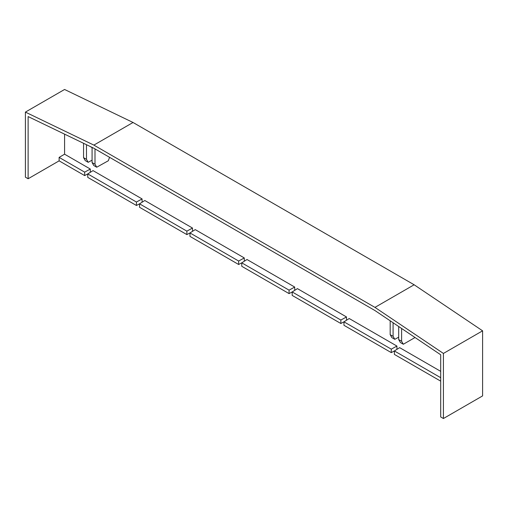 <?xml version="1.0" encoding="UTF-8"?>
<svg xmlns="http://www.w3.org/2000/svg" width="508" height="508" viewBox="0 0 508 508"><rect width="100%" height="100%" fill="white"/><g stroke="black" fill="none" stroke-linecap="round" stroke-linejoin="round"><path stroke-width="0.76" d="M142.088 202.228L142.088 198.939L136.442 202.032L136.442 205.492L139.617 203.784M90.303 169.043L84.658 172.136L84.658 175.59L59.125 160.852L59.125 157.391L64.579 154.191L90.303 169.043L90.303 172.333M64.579 154.191L64.579 134.144M440.696 377.692L394.379 350.952L399.644 347.637L440.696 371.342M396.919 346.062L391.274 349.155L391.274 352.615L343.96 325.298L343.96 321.837L349.218 318.529L396.919 346.062L396.919 349.352M346.494 320.243L346.494 316.954L340.855 320.046L340.855 323.507L292.176 295.402L292.176 291.941L297.434 288.633L346.494 316.954M294.71 287.058L289.071 290.151L241.757 262.833L247.015 259.518L294.71 287.058L294.71 290.347M244.291 261.233L244.291 257.943L195.231 229.622L189.973 232.937L189.973 236.391L238.652 264.497L241.821 262.788M192.507 228.048L186.868 231.14L139.548 203.822L144.812 200.514L192.507 228.048L192.507 231.337M142.088 198.939L93.028 170.612L87.763 173.926L87.763 177.387L136.442 205.492M84.658 175.59L87.833 173.888M59.125 157.391L84.658 172.136M93.866 145.104L25.4 112.103L25.4 177.178L28.124 178.752L28.124 116.573L93.974 148.317L374.847 310.477L440.696 354.768L440.696 416.947L443.421 418.522L443.421 353.441L374.955 307.391L93.866 145.104L133.045 122.485L414.134 284.772L374.955 307.391M28.124 178.752L59.125 160.852M443.421 353.441L482.6 330.822L482.6 395.897L443.421 418.522M186.868 231.14L186.868 234.601L139.548 207.283L139.548 203.822M186.868 234.601L190.036 232.893M289.071 290.151L289.071 293.611L241.757 266.294L241.757 262.833M289.071 293.611L292.24 291.903M340.855 323.507L344.024 321.799M391.274 352.615L394.449 350.907M440.696 381.146L394.379 354.406L394.379 350.952M482.6 330.822L414.134 284.772M25.4 112.103L64.579 89.478L133.045 122.485M415.042 337.515L403.333 344.246L401.612 341.274L401.612 328.479M398.697 326.517L398.697 339.592L400.393 342.544L403.333 344.246M398.697 339.592L401.612 341.274M398.697 337.166L394.818 339.325L393.09 336.353L393.09 322.751M390.182 320.789L390.182 334.67L391.878 337.63L394.818 339.325M390.182 334.67L393.09 336.353M92.837 147.771L92.196 147.46M109.544 157.302L108.337 160.744L96.723 167.221L94.996 164.249L92.081 162.566L93.777 165.519L96.723 167.221M94.996 148.907L94.996 164.249M92.589 147.911L89.833 146.317M92.081 147.618L92.081 162.566M86.481 144.704L86.481 159.334L88.202 162.306L92.081 160.141M83.566 143.3L83.566 157.651L85.261 160.604L88.202 162.306M86.481 159.334L83.566 157.651M136.442 202.032L87.763 173.926M244.291 257.943L238.652 261.036L189.973 232.937M238.652 261.036L238.652 264.497M292.176 291.941L340.855 320.046M343.96 321.837L391.274 349.155"/></g></svg>
